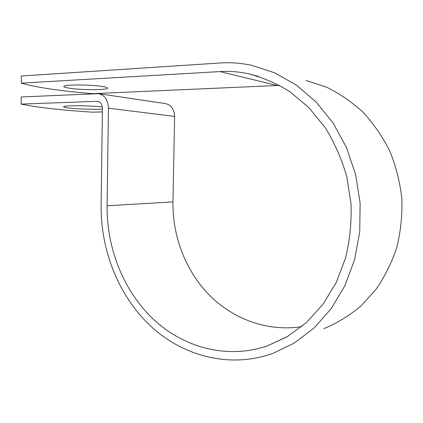 <?xml version="1.0" encoding="UTF-8"?>
<svg xmlns="http://www.w3.org/2000/svg" width="423" height="423" viewBox="0 0 423 423"><rect width="100%" height="100%" fill="white"/><g stroke="black" fill="none" stroke-linecap="round" stroke-linejoin="round"><path stroke-width="0.63" d="M102.741 86.525C106.221 87.106 107.828 87.677 107.564 88.233C107.141 90.152 81.295 90.115 69.414 88.211C65.502 87.614 63.651 87.006 63.862 86.398C63.825 84.447 91.416 84.515 102.741 86.525M102.34 106.993C90.94 105.475 63.614 105.279 63.651 106.696C63.439 107.146 65.29 107.595 69.198 108.055C77.705 109.071 94.461 109.578 102.419 109.065M102.377 111.91L92.648 112.174C61.007 110.139 37.171 107.442 21.15 104.084L21.198 96.962L98.469 93.673C104.698 95.112 108.024 99.955 108.441 108.203L107.077 205.768C106.638 248.201 123.394 290.77 153.343 319.217C183.355 347.357 226.511 359.592 266.971 346.03L287.592 336.47L306.543 322.437L323.013 304.232L336.264 282.405L345.639 257.707C349.853 240.121 351.645 222.091 351.032 203.627L346.728 176.47C341.631 158.863 334.429 142.546 325.123 127.513L308.875 107.616L289.945 91.733C276.282 83.241 262.091 77.171 247.37 73.523C238.165 71.693 229.023 71.043 219.949 71.577L21.298 83.146C37.34 87.619 61.203 91.125 92.886 93.663L279.666 85.404M21.15 104.084L97.517 101.303C100.584 101.985 102.218 104.344 102.424 108.383L101.113 205.409C100.674 250.601 118.609 295.947 150.752 326.165C182.937 356.039 229.382 368.814 272.745 353.459L294.228 343.095L313.94 328.111L331.066 308.827L344.824 285.805L354.553 259.828L359.746 231.862L360.116 203.029L355.621 174.519L346.474 147.495L333.118 123.024L316.187 102.017L296.465 85.15L274.791 72.878L252.029 65.412C241.316 63.096 230.688 62.287 220.145 62.985L21.346 76.003L21.298 83.146M323.918 328.634C337.068 323.161 349.35 315.669 360.777 306.152L376.01 289.385C384.819 276.6 391.767 262.551 396.848 247.244C400.724 231.45 402.389 215.291 401.85 198.778C400.021 182.355 396.055 166.577 389.953 151.445C382.73 136.957 373.842 123.965 363.283 112.47C351.968 102.022 339.695 93.583 326.477 87.154L306.072 80.502M98.866 93.732L165.398 103.603C171.188 104.915 174.265 109.182 174.62 116.404L172.97 201.893C172.441 236.214 185.48 270.598 209.184 294.931C232.994 319.021 267.315 331.981 301.647 326.646M219.949 71.577L277.097 85.488M96.867 101.277L98.326 101.472M107.077 205.768L172.97 201.893M108.441 108.203L174.62 116.404M266.971 346.03L286.704 336.994M247.37 73.523L258.347 76.325"/></g></svg>
